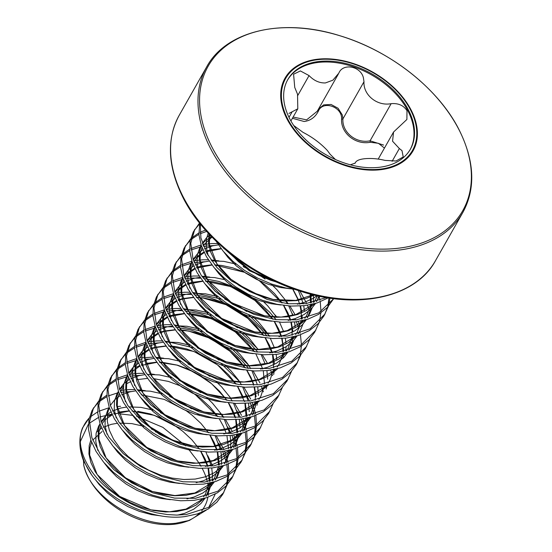 <?xml version="1.0" encoding="UTF-8"?>
<svg xmlns="http://www.w3.org/2000/svg" width="552" height="552" viewBox="0 0 552 552"><rect width="100%" height="100%" fill="white"/><g stroke="black" fill="none" stroke-linecap="round" stroke-linejoin="round"><path stroke-width="0.83" d="M155.353 431.733L165.262 435.956L151.144 428.842M201.025 466.337A67.744 44.677 29.6 0 0 193.711 455.993L188.439 448.997M185.72 445.892L162.902 427.365L136.648 416.277M132.825 415.387L119.584 413.827M207.793 455.731L212.748 465.991M215.266 494.026L208.746 507.371M206.338 510.103L189.488 520.391L175.784 523.22C138.828 527.809 89.817 496.338 83.731 465.074A67.744 44.677 29.6 0 0 172.535 524.4A67.744 44.677 29.6 0 0 185.155 521.861L189.488 520.391M187.211 521.102A67.744 44.677 29.6 0 0 199.582 513.153M201.749 510.738A67.744 44.677 29.6 0 0 207.869 497.255M208.138 495.53A67.744 44.677 29.6 0 0 207.683 483.49M207.31 481.723A67.744 44.677 29.6 0 0 202.198 468.427M120.688 392.327L131.197 391.554M218.516 443.201L221.959 449.763M222.767 451.564L226.534 463.08M226.851 464.605L227.81 474.527M227.79 475.852L226.61 484.566M226.299 485.732L223.27 493.391M227.113 484.849L222.711 494.413L216.846 502.223L208.173 509.054L197.45 513.891L185.072 516.568C153.09 521.005 110.945 501.671 91.735 475.003L83.738 461.279A77.225 50.929 -150.4 0 1 80.958 452.212A77.225 50.929 -150.4 0 1 80.475 435.569M120.978 390.443L128.954 389.588L134.736 389.574M137.345 389.719L145.3 390.664M216.253 435.811L223.912 449.535M224.643 451.288L228.004 462.576M228.273 464.066L228.935 473.823M228.873 475.127L227.452 483.704M223.864 492.391L208.87 507.295L186.217 514.54L176.523 515.078L167.166 514.533L156.609 512.787L146.418 510.013C139.787 507.868 133.211 505.032 126.684 501.506L117.949 496.241L108.82 489.493C87.692 472.45 76.183 448.203 81.565 430.726A77.535 51.136 29.6 0 0 91.735 475.003M129.886 376.105L140.394 375.325M227.721 426.979L231.157 433.541M231.964 435.335L235.738 446.858M236.056 448.376L237.015 458.305M236.987 459.63L235.807 468.337M235.504 469.51L232.468 477.169M236.318 468.627L231.909 478.191L226.051 485.995L217.378 492.832L206.648 497.669L194.269 500.347L180.704 500.774L166.456 498.967L152.069 495.006L138.076 489.058L125.014 481.378L113.374 472.284L103.583 462.141L96.013 451.35L90.935 440.358L88.548 429.601L88.92 419.513L92.032 410.495L98.566 401.242M129.23 374.394L138.159 373.366L143.934 373.352M150.344 373.849L154.505 374.442M219.931 412.337L223.864 417.34M225.457 419.582L232.357 431.616M233.841 435.066L237.201 446.347M237.47 447.844L238.14 457.601M238.078 458.905L236.656 467.482M233.061 476.162L217.909 491.17L195.422 498.318L174.639 498.104L152.939 492.881L131.604 482.827L113.933 469.724L100.126 454.02L91.873 437.688L89.576 421.631L93.571 407.776M145.059 359.228L149.599 359.104M236.918 410.757L240.362 417.319M241.169 419.113L244.936 430.636M245.254 432.154L246.213 442.076M246.192 443.401L245.012 452.116M244.702 453.282L241.672 460.948M245.516 452.405L241.114 461.969L235.249 469.773L226.575 476.604L215.853 481.447L203.474 484.118L189.902 484.552L175.653 482.745L161.267 478.777L147.28 472.836L134.219 465.157L122.572 456.062L112.78 445.912L105.211 435.128L100.14 424.136L97.752 413.379L98.125 403.284L101.237 394.273L107.771 385.006M139.38 357.993L153.139 357.123M155.747 357.268L163.702 358.22M229.128 396.108L230.874 398.247M234.662 403.36L241.562 415.394M243.046 418.837L246.406 430.125M246.675 431.616L247.337 441.379M247.275 442.683L245.854 451.253M242.266 459.94L227.293 474.837L204.619 482.096L183.181 481.792L162.109 476.645L140.518 466.433L123.262 453.613L108.854 437.087L101.05 421.397L98.773 405.43L102.769 391.547M148.288 343.654L158.803 342.882M246.123 394.528L249.559 401.09M250.367 402.891L254.141 414.407M254.458 415.932L255.417 425.854M255.39 427.179L254.21 435.894M253.906 437.06L250.87 444.719M254.72 436.177L250.311 445.74L244.453 453.551L235.78 460.382L225.05 465.219L212.672 467.896L199.106 468.331L184.858 466.516L170.471 462.555L156.478 456.607L143.416 448.935L131.776 439.834L121.985 429.691L114.416 418.906L109.337 407.907L106.95 397.15L107.323 387.062L110.434 378.051L116.969 368.777M147.632 341.943L156.561 340.915L162.336 340.901M164.951 341.046L193.317 347.753M221.055 363.485L240.072 382.018M243.86 387.138L250.76 399.172M252.243 402.615L255.604 413.903M255.873 415.394L256.542 425.15M256.48 426.454L255.058 435.031M251.464 443.718L236.38 458.677L213.824 465.867L193.221 465.674L171.458 460.471L150.73 450.811L132.68 437.584L118.873 422.066L110.393 405.603L107.957 389.567L111.973 375.325M157.492 327.433L164.613 326.722L172.997 326.846M175.798 327.094L191.275 330.13L205.089 335.105L218.502 342.067L230.991 350.755L242.059 360.87L248.538 368.343M263.918 419.955L259.516 429.518L253.651 437.322L244.978 444.16L234.255 448.997L221.876 451.674L208.304 452.102L194.062 450.294L179.669 446.333L165.683 440.386L152.621 432.706L140.974 423.612L131.183 413.469L123.613 402.677L118.542 391.685L116.155 380.928L116.527 370.841L119.639 361.822L126.173 352.555M156.837 325.721L165.759 324.693L171.541 324.679M174.149 324.817L202.522 331.524M230.26 347.256L249.276 365.797M253.064 370.909L259.964 382.943M261.448 386.393L263.352 391.803M260.668 427.489L245.681 442.393L223.022 449.645L202.211 449.425L180.483 444.181L159.638 434.41L141.616 421.121L127.802 405.451L119.432 388.877L117.196 372.683L121.171 359.104M166.69 311.211L173.811 310.5L182.201 310.624M184.996 310.873L200.48 313.902L214.293 318.883L227.707 325.839L240.189 334.533L251.263 344.641L257.736 352.121M273.123 403.733L268.714 413.296L262.855 421.1L254.182 427.931L243.453 432.768L231.074 435.445L217.509 435.88L203.26 434.072L188.874 430.105L174.88 424.164L161.819 416.484L150.178 407.39L140.387 397.24L132.818 386.455L127.74 375.463L125.352 364.706L125.725 354.612L128.837 345.6L135.371 336.334M166.035 309.5L174.963 308.471L180.739 308.458M183.354 308.596L211.72 315.302M239.458 331.034L258.474 349.575M262.262 354.688L267.568 363.478M270.646 370.164L272.55 375.581M269.866 411.268L254.927 426.144L232.226 433.423L211.871 433.258L189.66 427.952L168.07 417.726L150.882 404.961L137.275 389.615L128.637 372.662L126.422 356.185L130.375 342.875M175.895 294.982L183.016 294.271L191.399 294.395M194.2 294.644L209.677 297.68L223.491 302.655L236.905 309.617L249.394 318.311L260.461 328.419L266.94 335.899M282.32 387.511L277.918 397.067L272.053 404.878L263.38 411.709L252.657 416.546L240.279 419.223L226.706 419.658L212.465 417.843L198.071 413.883L184.085 407.935L171.023 400.262L159.376 391.161L149.585 381.018L142.016 370.233L136.944 359.235L134.557 348.478L134.929 338.39L138.041 329.378L144.576 320.105M175.239 293.271L184.168 292.243L189.943 292.229M192.551 292.367L220.924 299.08M248.662 314.812L269.866 336.216M279.07 395.046L264.091 409.943L241.424 417.195L219.931 416.884L198.941 411.757L178.924 402.484L160.087 388.739L145.97 372.648L137.876 356.564L135.578 340.556L139.573 326.653M185.092 278.76L192.213 278.049L200.604 278.173M203.398 278.422L218.882 281.458L232.696 286.433L246.109 293.388L258.591 302.082L269.666 312.197L276.138 319.67M291.525 371.282L287.116 380.846L281.258 388.649L272.584 395.487L261.855 400.324L249.476 403.001L235.911 403.429L221.662 401.621L207.276 397.661L193.29 391.713L180.221 384.033L168.581 374.939L158.79 364.789L151.22 354.004L146.149 343.013L143.755 332.256L144.127 322.168L147.239 313.15L153.78 303.883M184.437 277.049L193.366 276.021L199.141 276.007M201.756 276.145L209.712 277.097M275.131 314.985L276.876 317.124M288.268 378.817L273.35 393.686L250.629 400.973L229.791 400.752L208.035 395.494L186.7 385.413L169.147 372.386L155.077 356.295L146.935 339.901L144.817 323.789L148.778 310.431M194.297 262.538L204.806 261.758M292.132 313.412L293.229 315.351M294.954 318.676L295.568 319.967M296.376 321.768L298.949 328.744M299.702 331.414L300.15 333.291M300.46 334.809L301.42 344.731M301.399 346.056L300.219 354.77M299.915 355.936L296.879 363.602M300.73 355.06L296.32 364.624L290.455 372.427L281.782 379.258L271.06 384.095L258.681 386.773L245.109 387.207L230.867 385.399L216.474 381.432L202.487 375.491L189.426 367.811L177.778 358.717L167.987 348.567L160.418 337.783L155.347 326.791L152.959 316.034L153.332 305.939L156.444 296.928L162.978 287.661M193.642 260.827L202.57 259.799L208.345 259.778M210.954 259.923L218.909 260.875M284.335 298.763L288.268 303.772M289.869 306.015L295.168 314.806M298.252 321.492L299.26 324.183M297.473 362.595L282.452 377.52L259.826 384.751L239.05 384.537L217.246 379.272L196.581 369.598L178.517 356.316L164.696 340.681L156.292 324.148L153.987 308.085L157.975 294.202M203.495 246.309L214.01 245.536M309.927 338.831L305.525 348.395L299.66 356.199L290.987 363.037L280.257 367.873L267.879 370.551L254.313 370.985L240.065 369.171L225.678 365.21L211.692 359.262L198.63 351.589L186.983 342.488L177.192 332.345L169.623 321.554L164.551 310.562L162.157 299.805L162.529 289.717L165.648 280.706L172.183 271.432M202.839 244.598L211.768 243.57L217.543 243.556M299.929 291.063L306.726 303.517M307.457 305.27L308.464 307.954M306.67 346.373L291.808 361.201L269.031 368.522L247.648 368.232L226.479 363.057L205.358 353.121L187.59 339.97L173.673 324.127L165.448 307.788L163.199 291.642L167.18 277.98M319.125 322.609L314.723 332.173L308.858 339.977L300.184 346.815L289.462 351.652L277.083 354.329L263.511 354.757L249.269 352.949L234.876 348.988L220.89 343.04L207.828 335.361L196.181 326.267L186.397 316.117L178.82 305.332L173.749 294.34L171.361 283.583L171.734 273.495L174.846 264.477L181.38 255.21M319.242 296.914L320.015 300.329M320.284 301.82L320.953 311.583M320.885 312.887L319.463 321.464M315.875 330.144L300.771 345.117L278.229 352.3L256.404 351.941L235.876 346.904L215.887 337.679L197.161 324.086L183.119 308.264L174.777 291.96L172.369 276.021L176.378 261.758M328.978 297.97L327.819 306.098M327.515 307.264L324.486 314.93M328.33 306.388L323.927 315.951L318.062 323.755L309.389 330.586L298.66 335.423L286.281 338.1L272.716 338.535L258.467 336.727L244.081 332.759L230.094 326.818L217.033 319.139L205.385 310.045L195.594 299.895L188.025 289.11L182.953 278.118L180.559 267.361L180.939 257.267L184.051 248.255L190.585 238.988M329.972 298.121L328.668 305.235M325.073 313.922L310.1 328.82L287.433 336.078L266.63 335.857L244.895 330.62L224.105 320.878L205.924 307.457L192.372 292.111L183.871 275.393L181.615 258.991L185.582 245.536M333.739 298.639L327.26 307.526L318.587 314.364L307.864 319.201L295.486 321.878L281.913 322.313L267.672 320.498L253.278 316.537L239.292 310.59L226.23 302.917L214.583 293.816L204.799 283.673L197.223 272.881L192.151 261.889L189.764 251.132L190.136 241.045L193.248 232.033L199.534 223.015M333.725 298.639L318.835 312.867L296.638 319.849L276.048 319.663L253.982 314.35L232.702 304.29L215.259 291.359L201.349 275.565L193.062 259.143L190.785 243.239L194.78 229.308M328.254 297.859L317.062 302.979L304.683 305.656L291.118 306.084L276.869 304.276L262.483 300.316L248.497 294.368L235.435 286.688L223.788 277.594L213.997 267.444L206.427 256.659L201.356 245.668L198.962 234.91L199.679 223.194M326.377 297.549L305.836 303.628L288.034 303.745L267.14 299.446L231.516 281.009L216.998 267.582L206.779 253.216L200.9 237.891L200.293 223.96M93.012 408.797L98.297 402.415M99.215 401.594L106.902 396.571M108.192 395.963L117.417 392.948M99.443 400.4L106.812 395.184M102.217 392.575L107.495 386.186M108.413 385.372L116.099 380.349M117.39 379.741L128.085 376.423M108.647 384.164L116.01 378.955M117.252 378.32L127.505 374.753M111.414 376.347L116.7 369.964M117.617 369.143L125.304 364.127M126.594 363.513L137.282 360.201M139.09 359.883L141.74 359.518M117.845 367.936L125.214 362.733M126.449 362.098L136.71 358.531M120.619 360.125L125.897 353.742M126.815 352.921L134.502 347.898M135.792 347.291L145.017 344.275M127.05 351.714L134.412 346.511M135.654 345.869L145.907 342.309M129.817 343.903L135.102 337.513M136.02 336.699L143.706 331.676M144.997 331.069L155.685 327.75M136.247 335.492L143.617 330.282M144.852 329.647L155.112 326.08M139.021 327.681L144.3 321.292M145.217 320.47L152.904 315.447M154.194 314.84L164.889 311.528M145.452 319.263L152.814 314.06M154.056 313.426L164.31 309.858M148.219 311.452L153.504 305.07M154.422 304.249L162.109 299.225M163.399 298.618L174.087 295.299M154.657 303.041L162.019 297.838M163.254 297.197L173.514 293.636M157.417 295.23L162.702 288.841M163.62 288.027L171.306 283.003M172.597 282.396L183.292 279.077M163.854 286.819L171.217 281.61M172.459 280.975L182.712 277.408M166.621 279.002L171.907 272.619M172.824 271.798L180.511 266.775M181.801 266.167L192.489 262.849M173.059 270.59L180.421 265.388M181.663 264.753L191.917 261.186M175.826 262.773L181.104 256.397M182.029 255.576L189.709 250.553M190.999 249.946L201.694 246.627M182.257 254.368L189.619 249.166M190.861 248.524L201.114 244.964M185.023 246.558L190.309 240.168M191.227 239.354L198.913 234.331M200.203 233.724L206.641 231.405M191.461 238.147L198.823 232.937M200.065 232.302L205.468 230.087M194.228 230.329L199.507 223.946M295.072 289.448L286.074 288.054L271.681 284.087L257.694 278.146L244.633 270.466L232.992 261.372L223.201 251.222L216.025 241.107M284.377 285.405L249.173 270.652L223.008 247.537M212.727 148.536A146.37 96.531 -150.4 0 1 277.09 28.124A146.37 96.531 -150.4 0 1 458.229 128.264A146.37 96.531 -150.4 0 1 393.866 248.676A146.37 96.531 -150.4 0 1 212.727 148.536M410.785 109.372A73.609 48.548 -150.4 0 1 378.417 169.926A73.609 48.548 -150.4 0 1 287.316 119.563A73.609 48.548 -150.4 0 1 319.684 59.009A73.609 48.548 -150.4 0 1 410.785 109.372M384.447 148.081L378.43 143.299L370.233 142.285C355.564 145.169 340.715 133.108 341.578 119.135C342.454 106.715 322.768 100.002 318.352 111.187C315.226 117.231 310.493 120.667 304.145 121.495L292.429 118.28M320.974 61.293A70.483 46.485 29.6 0 0 287.778 79.626A70.483 46.485 29.6 0 0 304.842 138.842A70.483 46.485 29.6 0 0 377.209 167.504A70.483 46.485 29.6 0 0 410.398 149.171A70.483 46.485 29.6 0 0 393.341 89.955A70.483 46.485 29.6 0 0 320.974 61.293M410.136 149.626A70.483 46.485 29.6 0 0 392.548 90.604A70.483 46.485 29.6 0 0 320.457 62.21A70.483 46.485 29.6 0 0 287.523 80.088M297.866 95.323L309.058 75.589L300.385 70.932L293.581 74.216L294.747 87.457L297.535 94.213L297.797 108.813L288.965 113.429M335.443 159.514L330.117 154.256L327.308 150.434C320.422 143.14 312.308 137.103 302.965 132.321L293.678 125.463M350.389 164.806L355.157 163.081L355.46 162.467L354.908 163.433M355.019 163.295L355.267 162.861C356.247 160.556 359.656 159.155 365.507 158.652C371.682 158.162 378.189 158.741 385.041 160.397L396.012 161.005L403.243 156.968L401.973 150.606L399.351 148.536L392.562 141.222L393.555 132.031L406.893 119.467L406.99 110.669C403.581 105.391 398.296 103.058 391.14 103.672C377.223 106.432 363.119 94.978 363.989 81.737L363.395 77.756C360.663 66.074 342.868 62.859 338.831 73.133L339.121 72.595M309.058 75.589C313.957 80.689 319.408 83.138 325.418 82.938L332.877 80.192L338.831 73.133M318.352 109.241L323.686 104.88L331.076 104.466L338.093 108.282L342.302 114.954L342.923 118.873C341.895 132.294 356.088 143.824 370.075 140.808L383.599 145.066M293.119 117.058L306.629 119.853L317.255 111.235L338.335 74.071M318.352 111.187A1.166 0.552 26.7 0 1 317.731 110.393M363.989 81.737L342.923 118.873A1.166 0.448 -0.1 0 1 341.578 119.135M391.14 103.672L370.075 140.808L370.233 142.285M89.265 417.885L82.524 427.897L81.565 430.726M111.883 414.117L99.815 416.939M98.359 417.54L89.521 423.129M88.403 424.184L80.344 441.572M82.524 427.897C79.619 435.135 79.095 443.242 80.958 452.212L83.738 461.279M90.148 417.064A77.225 50.929 -150.4 0 1 90.349 416.87L97.635 411.861M98.891 411.226L109.123 407.714M117.279 406.493L120.557 406.306M83.731 465.074L83.483 460.651M183.844 198.12A147.322 97.159 -150.4 0 1 179.248 115.237C166.145 139.428 167.642 167.366 183.74 199.044C204.688 239.547 252.209 276.8 302.082 291.739C360.001 310.21 416.332 296.521 435.542 260.592A147.322 97.159 -150.4 0 1 313.281 294.092A147.322 97.159 -150.4 0 1 183.844 198.12M206.634 66.951C225.823 31.064 282.065 17.353 339.922 35.749C389.857 50.653 437.467 87.947 458.443 128.499C474.534 160.177 476.031 188.115 462.928 212.306A147.322 97.159 -150.4 0 1 340.667 245.806A147.322 97.159 -150.4 0 1 211.23 149.827A147.322 97.159 -150.4 0 1 206.634 66.951L179.248 115.237M287.937 119.446A72.919 48.093 -150.4 0 1 320.001 59.457A72.919 48.093 -150.4 0 1 410.246 109.351A72.919 48.093 -150.4 0 1 378.182 169.34A72.919 48.093 -150.4 0 1 287.937 119.446M392.099 161.322L399.351 148.536M289 117.355L292.125 111.849M80.909 433.492A77.225 50.929 -150.4 0 1 89.231 418.009M276.573 282.037L270.611 280.23L258.998 275.4L248.145 269.141L238.471 261.71L231.033 254.23M314.205 295.058L306.739 298.308L296.452 300.605L285.184 301.054L273.357 299.639L261.413 296.452L249.794 291.628L238.947 285.363L229.266 277.932L221.124 269.631L214.811 260.799L210.567 251.802L208.546 242.99L208.96 233.931M319.567 296.258L316.386 301.509M314.585 303.724L306.457 310.438L297.535 314.53L287.254 316.827L275.986 317.276L264.153 315.868L252.209 312.68L240.596 307.85L229.742 301.592L220.069 294.154L211.92 285.853L205.613 277.028L201.37 268.024L199.341 259.219L199.603 250.96L201.259 245.398M202.349 243.184L206.807 237.429L209.863 234.897M313.605 294.913L313.363 302.303M312.149 307.933L309.727 313.743L307.188 317.738M305.38 319.946L297.252 326.667L288.337 330.751L278.049 333.056L266.782 333.498L254.955 332.09L243.004 328.902L231.392 324.072L220.545 317.814L210.864 310.383L202.722 302.082L196.408 293.25L192.165 284.245L190.143 275.441L190.399 267.189L192.061 261.62M193.152 259.412L197.602 253.651L202.901 249.67M204.55 248.773L212.589 245.854L218.399 244.846M298.39 290.566L303.345 303.883M303.738 305.76L304.38 310.79M302.945 324.155L300.523 329.965L297.983 333.96M296.176 336.175L288.054 342.889L279.133 346.98L268.852 349.278L257.584 349.726L245.75 348.312L233.806 345.124L222.194 340.301L211.34 334.036L201.666 326.605L193.517 318.304L187.211 309.472L182.967 300.474L180.939 291.663L181.201 283.411L182.857 277.849M183.947 275.634L188.404 269.873L193.697 265.898M195.346 264.994L203.391 262.076L209.201 261.068M211.623 260.861L223.795 261.358L236.18 264.118M243.156 266.595L257.46 273.827L265.098 279.043M270.949 283.832L276.835 289.545L284.404 298.86L287.488 303.697M288.744 305.939L292.843 315.447M294.533 321.988L295.182 327.012M293.747 340.377L291.325 346.187L288.786 350.182M286.978 352.397L278.85 359.111L269.935 363.202L259.647 365.5L248.379 365.948L236.553 364.541L224.602 361.353L212.989 356.523L202.142 350.265L192.462 342.827L184.32 334.526L178.006 325.701L173.763 316.696L171.741 307.892L171.996 299.639L173.659 294.071M174.749 291.856L179.2 286.102L184.499 282.12M186.148 281.223L194.187 278.298L199.996 277.297M202.418 277.083L214.59 277.58L224.36 279.588M237.67 284.411L252.581 292.87M263.856 301.985L267.63 305.773L276.566 317.117M279.54 322.161L283.645 331.669M285.329 338.21L285.977 343.234M286.074 346.746L285.763 350.975M277.773 368.619L269.652 375.339L260.73 379.424L250.449 381.729L239.182 382.17L227.348 380.763L215.404 377.575L203.792 372.745L192.938 366.487L183.264 359.055L175.115 350.755L168.808 341.923L164.565 332.918L162.536 324.114L162.799 315.861L164.455 310.293M165.545 308.085L170.002 302.323L175.294 298.342M176.944 297.445L184.989 294.526L190.799 293.519M193.221 293.312L205.392 293.809L217.778 296.569M224.754 299.046L239.057 306.277L246.696 311.487M252.547 316.275L258.433 321.995L266.002 331.31L269.086 336.14M270.342 338.383L274.441 347.898M275.482 351.465L275.745 352.555M276.131 354.432L276.78 359.462M268.576 384.847L260.447 391.561L251.533 395.653L241.245 397.951L229.977 398.399L218.15 396.985L206.2 393.797L194.587 388.974L183.74 382.708L174.059 375.277L165.917 366.976L159.604 358.144L155.36 349.147L153.339 340.336L153.594 332.083L155.257 326.522M156.347 324.307L160.798 318.545L166.097 314.571M167.746 313.667L175.784 310.748L181.594 309.741M184.016 309.534L196.188 310.031L208.573 312.791M215.549 315.268L229.853 322.499L237.498 327.715M243.342 332.504L249.228 338.217L258.163 349.568M261.137 354.612L265.243 364.12M266.926 370.661L267.672 379.196M267.071 385.241L266.14 389.05M259.371 401.069L251.25 407.783L242.328 411.875L232.047 414.172L220.772 414.621L208.946 413.213L197.002 410.026L185.382 405.196L174.535 398.937L164.862 391.499L156.713 383.198L150.406 374.373L146.163 365.369L144.134 356.564L144.396 348.312L146.052 342.744M147.142 340.536L151.6 334.774L156.892 330.793M158.541 329.896L166.587 326.97L172.396 325.97M174.818 325.756L186.99 326.253L199.375 329.02M206.351 331.497L220.655 338.721L228.293 343.937M234.145 348.726L240.03 354.446L247.6 363.761L250.684 368.591M251.94 370.834L257.073 383.909M257.729 386.883L258.467 395.418M257.874 401.47L256.942 405.278M250.173 417.291L242.045 424.012L233.13 428.097L222.842 430.401L211.575 430.843L199.748 429.435L187.797 426.247L176.185 421.417L165.338 415.159L155.657 407.728L147.515 399.427L141.202 390.595L136.958 381.591L134.936 372.786L135.192 364.534L136.855 358.966M137.945 356.758L142.395 350.996L147.695 347.015M149.344 346.118L157.382 343.199L163.192 342.192M165.614 341.985L177.785 342.481L190.171 345.241M197.147 347.719L211.45 354.95L219.096 360.166M224.94 364.948L230.826 370.668L238.395 379.983L241.486 384.813M242.735 387.055L247.876 400.138M248.524 403.105L249.269 411.647M248.669 417.691L245.316 427.31L242.776 431.305M240.969 433.52L232.847 440.234L223.926 444.325L213.638 446.623L202.37 447.072L190.543 445.657L178.6 442.469L166.98 437.646L156.133 431.381L146.459 423.95L138.31 415.649L132.004 406.817L127.76 397.819L125.732 389.008L125.994 380.756L127.65 375.194M128.74 372.979L133.198 367.218L138.49 363.244M140.139 362.34L148.184 359.421L153.994 358.414M156.416 358.207L168.588 358.703L180.973 361.463M187.949 363.94L202.253 371.172L209.891 376.388M215.742 381.177L221.628 386.89L229.197 396.205L232.282 401.042M233.537 403.284L238.671 416.36M239.327 419.334L240.065 427.869M239.471 433.913L236.118 443.532L233.579 447.527M231.771 449.742L223.643 456.456L214.728 460.547L204.44 462.845L193.172 463.294L181.346 461.886L169.395 458.698L157.782 453.868L146.935 447.61L137.255 440.172L129.113 431.871L122.799 423.046L118.556 414.041L116.534 405.237L116.789 396.985L118.452 391.416M119.536 389.208L123.993 383.447L129.292 379.466M130.941 378.568L138.98 375.65L144.79 374.642M147.211 374.428L159.383 374.925L171.769 377.692M178.744 380.169L193.048 387.394L200.693 392.61M206.538 397.399L212.423 403.119L219.993 412.434L223.077 417.264M224.333 419.506L229.473 432.582M230.122 435.556L230.846 442.111L230.557 448.321M230.267 450.142L226.913 459.761L224.374 463.756M222.566 465.964L214.445 472.684L205.523 476.769L195.235 479.074L183.968 479.515L172.141 478.108L160.197 474.92L148.578 470.09L137.731 463.832L128.057 456.401L119.908 448.1L113.602 439.268L109.358 430.263L107.329 421.459L107.592 413.207L109.248 407.638M110.338 405.43L114.795 399.669L120.088 395.687M121.737 394.79L129.782 391.872L135.592 390.864M138.014 390.657L150.185 391.154L162.571 393.914M169.547 396.391L183.85 403.622L191.489 408.839M197.34 413.62L199.451 415.559M215.135 435.728L220.531 449.901M220.924 451.777L221.649 458.339L221.352 464.542M221.062 466.364L217.716 475.983L215.177 479.978M213.369 482.193L205.24 488.906L196.326 492.998L186.038 495.296L174.77 495.744L162.944 494.33L150.993 491.142L139.38 486.319L128.533 480.054L118.852 472.622L110.71 464.322L104.397 455.49L100.153 446.492L98.132 437.681L98.387 429.428L100.05 423.867M101.133 421.652L105.591 415.891L110.89 411.916M112.532 411.012L120.577 408.094L126.387 407.086M128.809 406.879L140.981 407.376L153.366 410.136M160.342 412.613L174.646 419.844L178.972 422.666M205.93 451.957L211.333 466.123M211.72 468.006L212.444 474.561L212.154 480.771M211.864 482.586L208.511 492.205L205.972 496.2M204.164 498.415L196.036 505.128L187.121 509.22L176.833 511.518L165.565 511.966L153.739 510.559L141.795 507.371L130.175 502.541L119.329 496.282L109.648 488.844L101.506 480.544L95.199 471.718L90.956 462.714L88.927 453.91L89.189 445.657L90.845 440.089M96.365 432.14L101.685 428.138M103.334 427.241L111.38 424.322L117.19 423.315M119.611 423.108L131.783 423.598L144.169 426.365M290 288.765L280.257 287.475L268.313 284.287L256.694 279.457L245.847 273.199L236.166 265.767L228.024 257.46L223.905 252.064M317.048 295.713L313.357 298.273L304.435 302.358L297.376 304.159M280.802 304.987L271.053 303.697L259.109 300.509L247.496 295.679L236.642 289.42L226.969 281.989L218.827 273.688L214.707 268.286M208.228 255.728L206.241 247.048L206.503 238.795L208.207 233.123M318.932 296.127L316.71 301.413M315.537 303.448L311.376 308.761L304.152 314.495L295.237 318.587L288.172 320.388M271.598 321.216L261.855 319.925L249.911 316.731L238.291 311.908L227.445 305.649L217.764 298.211L209.622 289.91L205.503 284.515M199.024 271.957L197.043 263.276L197.305 255.017L199.824 247.655L201.238 245.329M202.508 243.646L204.502 241.479L211.485 236.587M310.741 294.195L311.362 302.744M311.259 304.552L310.528 309.417L307.512 317.642M306.332 319.677L302.172 324.983L294.954 330.724L286.033 334.809L278.974 336.61M262.4 337.438L252.65 336.147L240.707 332.959L229.094 328.13L218.24 321.871L208.566 314.44L200.417 306.132L196.298 300.736M189.826 288.178L187.839 279.498L188.101 271.246L190.626 263.877L192.034 261.551M193.303 259.868L195.304 257.708L203.964 252.016M205.758 251.291L210.291 249.911L221.104 248.593M223.87 248.614L224.257 248.628M292.974 289.2L298.542 299.977M299.867 303.641L300.005 304.097M300.571 306.029L301.813 312.184M302.13 315.647L302.158 318.966M302.054 320.774L301.965 321.733M298.942 332.608L298.308 333.863M297.135 335.899L292.974 341.205L285.75 346.946L276.835 351.031L269.769 352.838M253.195 353.659L243.453 352.369L231.509 349.181L219.889 344.351L209.042 338.093L199.362 330.662L191.22 322.361L187.1 316.958M180.621 304.4L178.641 295.72L178.903 287.468L181.422 280.105L182.836 277.773M184.106 276.09L186.1 273.93L194.766 268.244M196.56 267.513L201.087 266.133L211.899 264.815M214.673 264.836L221.49 265.415L232.744 267.837L244.115 272.039L255.155 277.884L265.429 285.156L274.537 293.602L282.155 302.993M283.769 305.422L287.84 312.763L290.662 319.87M291.366 322.258L292.926 331.876M292.857 336.996L292.125 341.867L289.11 350.085M287.93 352.121L283.769 357.434L276.552 363.168L267.63 367.259L260.565 369.06M243.991 369.888L234.248 368.598L222.304 365.403L210.691 360.58L199.838 354.322L190.164 346.884L182.015 338.583L177.896 333.187M171.424 320.629L169.436 311.949L169.699 303.69L172.224 296.327L173.632 294.002M174.901 292.318L176.902 290.152L185.562 284.466M187.356 283.742L191.889 282.355L202.701 281.044M205.468 281.065L212.292 281.637L223.546 284.059L234.917 288.268L245.957 294.106L256.231 301.378L265.333 309.831L272.957 319.222M274.572 321.643L278.636 328.985L281.603 336.541M282.169 338.479L283.756 351.417M283.652 353.225L282.865 358.331M234.793 386.11L225.05 384.82L213.107 381.632L201.487 376.802L190.64 370.544L180.959 363.112L172.817 354.812L168.698 349.409M162.219 336.851L160.239 328.171L160.494 319.918L163.019 312.549L164.434 310.224M165.697 308.54L167.698 306.381L176.364 300.688M178.158 299.964L182.684 298.584L193.497 297.266M196.27 297.286L203.088 297.866L214.342 300.288L225.713 304.49L236.753 310.327L247.027 317.607L256.135 326.053L263.752 335.443M265.367 337.872L269.438 345.214L272.405 352.769M272.964 354.701L274.523 364.32M274.454 369.447L273.668 374.56M225.589 402.332L215.846 401.042L203.902 397.854L192.289 393.031L181.435 386.766L171.762 379.334L163.613 371.034L159.493 365.638M153.021 353.073L151.034 344.393L151.296 336.14L153.822 328.778L155.229 326.446M156.499 324.762L158.5 322.603L167.159 316.917M168.953 316.186L173.487 314.806L184.299 313.488M187.066 313.508L193.89 314.088L205.144 316.51L216.515 320.712L227.555 326.556L237.829 333.829L246.93 342.274L254.555 351.665M216.391 418.561L206.648 417.271L194.697 414.076L183.085 409.253L172.238 402.994L162.557 395.556L154.415 387.256L150.296 381.86M143.817 369.302L141.836 360.622L142.092 352.362L144.617 345L146.032 342.675M147.294 340.991L149.295 338.825L157.962 333.139M159.756 332.414L164.282 331.027L175.094 329.716M177.868 329.737L184.685 330.31L195.939 332.732L207.31 336.941L218.35 342.778L228.625 350.051L237.726 358.503L245.35 367.894M246.965 370.316L251.036 377.658L253.858 384.765M254.562 387.152L256.121 396.771M256.052 401.897L255.321 406.762L252.305 414.987M251.125 417.022L246.965 422.328L239.747 428.069L230.826 432.154L223.76 433.955M207.186 434.783L197.443 433.492L185.5 430.305L173.887 425.475L163.033 419.216L153.359 411.785L145.21 403.484L141.091 398.082M134.619 385.524L132.632 376.843L132.894 368.591L135.419 361.222L136.827 358.897M138.097 357.213L140.098 355.053L148.757 349.361M150.551 348.636L155.084 347.256L165.897 345.938M168.664 345.959L175.488 346.539L186.742 348.961L198.113 353.163L209.153 359L219.427 366.28L228.528 374.725L236.152 384.116M237.76 386.545L243.335 397.323M244.66 400.993L244.798 401.442M245.364 403.374L246.951 416.311M246.847 418.119L246.116 422.991L243.101 431.209M241.928 433.244L237.76 438.55L230.543 444.291L221.628 448.376L214.562 450.184M197.989 451.005L188.246 449.714L176.295 446.527L164.682 441.703L153.835 435.438L144.155 428.007L136.013 419.706L131.893 414.31M125.414 401.746L123.434 393.065L123.689 384.813L126.215 377.451L127.629 375.118M128.892 373.435L132.721 369.674M135.764 367.549L139.559 365.59M141.353 364.858L142.45 364.472M145.956 363.457L156.692 362.16M159.459 362.181L162.322 362.34M162.529 362.353L177.537 365.182L188.908 369.385L199.948 375.229L210.222 382.501L219.323 390.947L226.948 400.338M228.562 402.767L232.633 410.108L235.6 417.664M236.159 419.603L237.746 432.533M237.65 434.341L236.918 439.213L233.903 447.437M232.723 449.473L228.562 454.779L221.345 460.513L212.423 464.605L205.358 466.406M188.784 467.233L179.041 465.943L167.097 462.748L155.485 457.925L144.631 451.667L134.957 444.229L126.808 435.928L122.689 430.532M116.217 417.974L114.23 409.294L114.492 401.035L117.017 393.673L118.425 391.347M119.694 389.664L123.524 385.896M126.567 383.778L130.355 381.811M132.149 381.087L133.253 380.694M136.758 379.686L147.494 378.389M153.332 378.575L168.339 381.404L179.71 385.613L190.75 391.451L201.025 398.723L210.126 407.176L217.75 416.567M219.358 418.996L223.429 426.33L226.251 433.437M226.962 435.825L228.549 448.762M228.445 450.57L227.714 455.434L224.698 463.659M223.525 465.695L219.358 471.001L212.14 476.742L203.226 480.826L196.16 482.627M179.586 483.455L169.843 482.165L157.893 478.977L146.28 474.147L135.433 467.889L125.752 460.458L117.61 452.157L113.491 446.754M107.012 434.196L105.032 425.516L105.287 417.264L107.812 409.894L109.227 407.569M186.197 410.722L191.82 414.952L200.921 423.398L208.546 432.789M210.16 435.217L214.231 442.559L217.198 450.115M217.757 452.047L219.344 464.984M219.247 466.792L218.509 471.663L215.501 479.881M214.321 481.917L210.16 487.223L202.943 492.964L194.021 497.048L186.955 498.856M170.382 499.684L160.639 498.387L148.695 495.199L137.082 490.376L126.229 484.111L116.555 476.68L108.406 468.379L104.287 462.983M97.807 450.425L95.827 441.738L96.089 433.486L98.615 426.123L100.022 423.791M101.292 422.107L105.121 418.347M108.157 416.222L111.952 414.262M113.746 413.531L114.85 413.144M118.356 412.13L129.092 410.833M137.758 411.316L149.937 413.855L161.308 418.057L172.348 423.901L182.622 431.174L191.723 439.62L199.348 449.011M200.956 451.439L205.027 458.781L207.994 466.337M208.559 468.275L210.146 481.206M210.043 483.014L209.311 487.885L206.296 496.11M205.123 498.145L200.956 503.452L193.738 509.185L184.823 513.277L177.758 515.078M161.184 515.906L151.441 514.616L139.49 511.421L127.878 506.598L117.031 500.34L107.35 492.901L99.208 484.601L95.089 479.205M290.904 120.964L297.797 108.813M378.217 159.073L393.555 132.031M462.928 212.306L435.542 260.592M102.106 431.505L92.736 440.116M91.618 442.221L89.948 447.506L89.672 455.096L97.117 474.444L119.646 496.407L150.862 509.841L169.512 511.814L185.996 509.096L200.535 500.416L201.866 499.008M203.619 496.834L205.523 493.874L209.063 483.221M209.27 481.378L208.118 468.303M207.593 466.35L200.721 451.412M176.633 426.779L154.319 415.352L132.011 411.04M129.251 411.04L113.995 414.014M112.222 414.814L105.26 419.686L101.934 423.888M100.816 425.999L99.098 431.54L98.911 439.226L106.115 457.905L125.414 477.797L152.428 491.528L174.887 495.572L194.863 492.984L209.919 484.007L211.071 482.779M212.817 480.613L214.618 477.825L218.268 466.999M218.475 465.157L217.322 452.074M216.791 450.128L209.926 435.183M185.838 410.557L164.22 399.379L141.208 394.818M217.522 416.532L195.035 394.335M123.344 387.552L120.336 391.444M119.218 393.548L117.486 399.179L117.272 406.389L124.676 425.702L146.735 447.389L177.371 460.913L196.422 463.156L213.307 460.52L229.473 450.335M231.219 448.162L233.034 445.354L236.67 434.548M236.877 432.706L235.725 419.63M235.193 417.678L228.328 402.739M226.727 400.303L225.106 398.033M224.981 397.875L211.637 383.778L195.077 372.496L177.075 365.148L159.611 362.367M156.851 362.367L141.595 365.341M139.822 366.142L132.811 371.061L129.541 375.215M128.423 377.327L126.691 382.943L126.47 390.154L133.853 409.439L150.068 426.875L172.603 440.123L193.428 446.037L213.279 446.382L231.212 440.317L238.671 434.107M240.424 431.933L242.342 428.945L245.868 418.326M246.075 416.484L244.922 403.402M244.398 401.456L237.526 386.51M235.925 384.082L217.481 364.837L193.973 351.507L168.815 346.145M166.055 346.145L155.36 347.587L150.799 349.119M149.026 349.913L142.016 354.832L138.738 358.993M137.62 361.105L135.895 366.714L135.675 373.918L143.044 393.203L164.724 414.662L194.884 428.248L214.707 430.705L232.206 427.903L246.64 419.203L247.876 417.885M249.621 415.711L251.588 412.641L255.072 402.104M255.279 400.255L255.286 394.225M255.231 393.583L254.127 387.18M253.596 385.234L252.333 381.46M252.216 381.156L246.73 370.288M245.129 367.86L229.763 351.093L209.946 338.245L188.674 331.083L178.02 329.923M175.253 329.923L164.489 331.386L159.997 332.89M158.231 333.691L151.186 338.638L147.943 342.771M146.825 344.876L145.155 350.161L144.879 357.751L152.324 377.099L173.901 398.42L203.86 411.964L223.767 414.483L241.348 411.702L255.811 403.001L257.073 401.663M258.826 399.489L260.772 396.446L264.27 385.876M264.477 384.033L263.325 370.958M262.8 369.005L255.928 354.067M254.327 351.631L235.276 331.924L211.437 318.704L187.218 313.695M184.458 313.695L169.202 316.669M167.428 317.469L160.349 322.451L157.141 326.542M156.023 328.654L154.346 333.994L154.091 341.605L161.646 361.056L180.635 380.459L206.993 393.976L229.708 398.213L249.946 395.68L265.07 386.724L266.278 385.434M268.024 383.26L270.011 380.156L273.475 369.654M273.682 367.811L272.529 354.729M271.998 352.783L265.132 337.838M263.532 335.409L247.855 318.387L226.065 304.725L202.957 297.983L196.422 297.473M193.655 297.473L182.746 298.977L178.399 300.447M176.633 301.24L169.533 306.243L166.345 310.321M165.227 312.432L163.544 317.8L163.295 325.418L170.892 344.903L194.407 367.37L226.775 380.535L244.156 381.991L259.543 379.321L274.116 370.654L275.476 369.212M277.228 367.039L279.112 364.113L281.962 357.006M282.231 355.902L282.672 353.432M282.879 351.583L282.886 345.552M282.831 344.91L281.727 338.507M281.203 336.561L274.33 321.616M272.736 319.187L254.983 300.481L230.653 286.564L205.62 281.251M202.86 281.251L187.604 284.218M185.831 285.018L178.882 289.869L175.543 294.099M174.425 296.203L172.714 301.723L172.514 309.396L179.669 328.026L199.017 347.995L226.127 361.767L248.545 365.776L268.486 363.181L283.542 354.205L284.68 352.99M286.426 350.817L288.234 348.022L291.877 337.203M292.084 335.361L292.091 329.323M292.036 328.688L290.932 322.285M290.4 320.332L283.535 305.394M281.934 302.958L259.447 280.761M244.536 272.308L214.825 265.022M212.058 265.022L196.802 267.996M195.035 268.796L187.908 273.827L184.747 277.87M183.63 279.981L181.932 285.391L181.705 293.022L188.674 311.494L207.918 331.552L235.035 345.442L257.57 349.547L277.635 346.98L292.712 338.01L293.878 336.761M295.63 334.588L297.418 331.835L301.075 320.981M301.282 319.139L301.295 313.101M301.219 312.287L300.129 306.056M299.605 304.111L298.342 300.336M298.225 300.033L292.732 289.165M224.478 248.814L224.022 248.8M221.262 248.8L206.006 251.774M204.233 252.568L197.098 257.611L193.945 261.648M192.827 263.759L191.13 269.183L190.902 276.828L197.913 295.327L221.635 318.449L254.741 331.931L271.998 333.311L287.261 330.613L301.772 321.926L303.082 320.539M304.835 318.366L306.746 315.378L309.568 308.327M310.01 306.36L310.279 304.759M310.486 302.91L310.169 294.043M211.989 237.105L203.15 245.426M202.032 247.531L200.362 252.802L200.086 260.385L207.511 279.712L231.481 302.641L264.58 315.827L281.175 317.083L295.927 314.564L311.066 305.608L312.287 304.318M314.033 302.144L317.545 295.824M209.926 234.959L209.305 244.336L216.957 263.863L230.846 279.188L249.828 291.566L273.143 299.488L295.734 300.412L313.17 294.802M231.536 254.631L251.326 271.094L276.048 281.803"/></g></svg>
